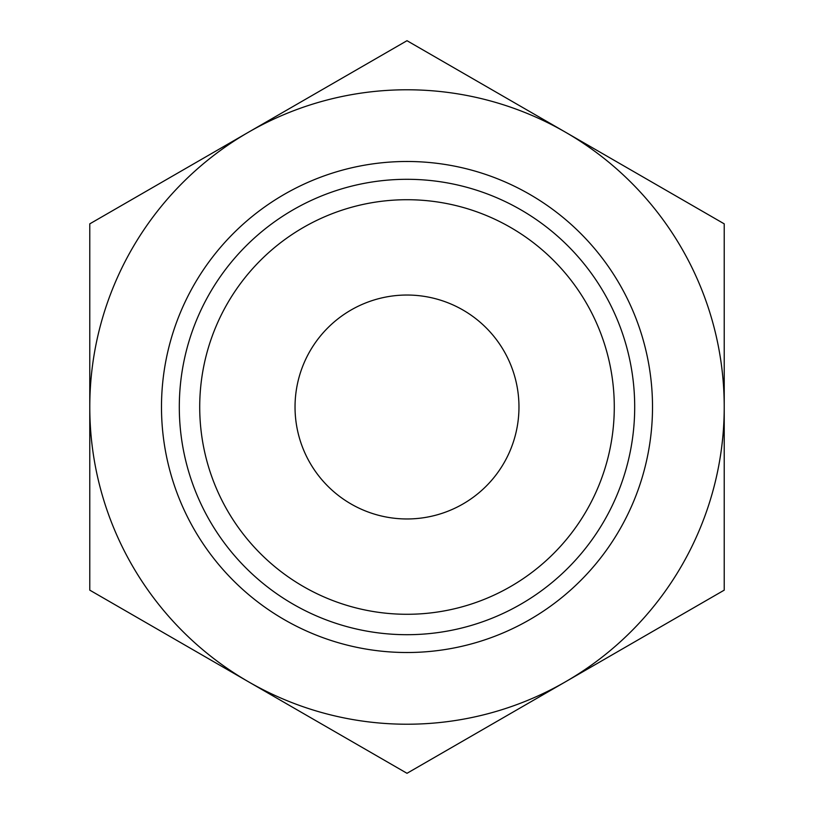 <?xml version="1.0" encoding="UTF-8"?>
<svg xmlns="http://www.w3.org/2000/svg" width="814" height="814" viewBox="0 0 814 814"><rect width="100%" height="100%" fill="white"/><g stroke="black" fill="none" stroke-linecap="round" stroke-linejoin="round"><path stroke-width="1.22" d="M407 614.285A207.285 207.285 0 0 0 614.285 407A207.285 207.285 0 0 0 407 199.715A207.285 207.285 0 0 0 199.715 407A207.285 207.285 0 0 0 407 614.285M407 179.304A227.696 227.696 0 0 1 634.696 407A227.696 227.696 0 0 1 407 634.696A227.696 227.696 0 0 1 179.304 407A227.696 227.696 0 0 1 407 179.304M295.034 407A111.966 111.966 0 0 1 407 295.034A111.966 111.966 0 0 1 518.966 407A111.966 111.966 0 0 1 407 518.966A111.966 111.966 0 0 1 295.034 407M407 652.513A245.513 245.513 0 0 0 652.513 407A245.513 245.513 0 0 0 407 161.487A245.513 245.513 0 0 0 161.487 407A245.513 245.513 0 0 0 407 652.513M248.392 132.275A317.226 317.226 0 0 0 248.392 681.725A317.226 317.226 0 0 0 724.226 407A317.226 317.226 0 0 0 248.392 132.275L89.774 223.85L89.774 590.15L407 773.3L724.226 590.15L724.226 223.85L407 40.7L248.392 132.275"/></g></svg>
